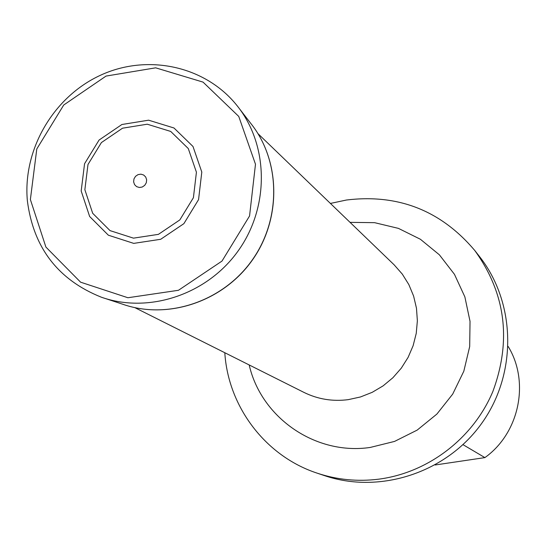 <?xml version="1.0" encoding="UTF-8"?>
<svg xmlns="http://www.w3.org/2000/svg" width="547" height="547" viewBox="0 0 547 547"><rect width="100%" height="100%" fill="white"/><g stroke="black" fill="none" stroke-linecap="round" stroke-linejoin="round"><path stroke-width="0.82" d="M435.152 464.984L484.902 457.607L463.008 444.663M484.902 457.607C519.363 433.067 529.927 381.963 508.19 346.504M224.803 352.726C228.154 406.715 265.466 456.205 317.157 473.155C337.102 479.801 357.656 481.804 378.825 479.158C428.267 472.724 473.312 438.222 492.895 391.413C511.698 340.323 505.64 293.329 474.728 250.43C440.964 210.547 398.216 193.741 346.483 200.011L330.415 203.436M317.157 473.155L324.419 475.603C380.151 494.577 447.022 472.574 482.119 422.763C517.407 373.081 515.896 302.703 479.445 256.461L474.728 250.43M81.182 190.985L89.64 216.482L108.368 235.203L133.721 243.381L160.695 239.285L183.867 223.668L198.554 199.641L201.802 172.059L192.995 146.48L173.98 127.991L148.606 120.183L121.899 124.504L99.075 140.039L84.559 163.738L81.182 190.985M84.86 189.713L92.696 213.303L110.022 230.608L133.475 238.15L158.411 234.355L179.833 219.915L193.412 197.706L196.421 172.209L188.284 148.552L170.712 131.437L147.246 124.203L122.535 128.196L101.414 142.569L87.985 164.497L84.86 189.713M133.612 181.843L133.974 178.883L135.547 176.305L138.035 174.623L140.935 174.165L143.676 175.026L145.721 177.037L146.658 179.799L146.295 182.766L144.716 185.344L142.227 187.033L139.328 187.484L136.579 186.623L134.541 184.606L133.612 181.843M134.918 307.667L303.913 392.384C317.828 399.228 332.597 401.655 348.22 399.652L360.48 396.965L372.22 392.322L383.119 385.861L392.903 377.731L401.3 368.152L408.103 357.376L413.129 345.683L416.24 333.383L417.368 320.795L416.479 308.248L413.614 296.077L408.841 284.59L402.291 274.088L394.148 264.837L258.006 133.68M350.059 222.362L374.613 222.67L398.435 228.379L420.383 239.251L439.371 254.806L454.454 274.32L464.861 296.864L470.03 321.342L469.688 346.545L463.822 371.215L452.697 394.107L436.882 414.072L417.17 430.106L394.551 441.415L370.175 447.453C315.51 455.535 261.213 417.744 249.186 364.945M122.466 304.146C167.594 320.145 222.93 301.636 252.188 260.098C281.616 218.677 280.645 160.339 250.54 123.109C280.755 160.51 281.664 218.848 252.29 260.174C223.094 301.629 167.785 320.186 122.466 304.146L105.339 298.512M236.906 105.441C268.707 144.77 269.692 206.527 238.499 250.417C207.504 294.436 148.941 314.067 101.27 297.171C58.009 279.79 33.374 247.654 27.364 200.77C22.659 149.611 53.353 96.969 100.34 75.315C147.246 53.497 205.111 65.749 236.906 105.441M30.379 199.539L45.893 247.059L80.6 282.184L127.902 297.739L178.459 290.286L222 261.076L249.555 215.976L255.483 164.237L238.759 116.436L203.04 82.112L155.669 67.828L106.043 76.074L63.739 104.997L36.793 148.955L30.379 199.539M239.524 108.832L250.54 123.109"/></g></svg>
